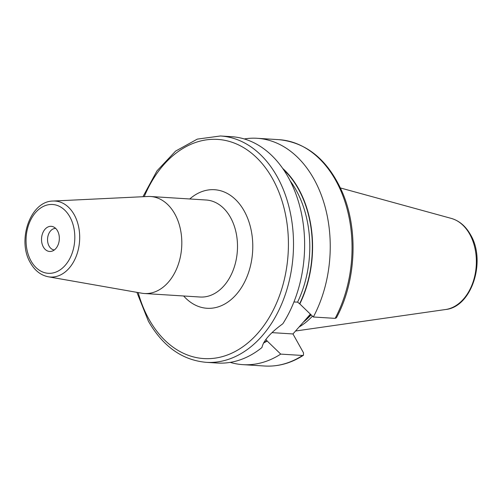 <?xml version="1.0" encoding="UTF-8"?>
<svg xmlns="http://www.w3.org/2000/svg" width="502" height="502" viewBox="0 0 502 502"><rect width="100%" height="100%" fill="white"/><g stroke="black" fill="none" stroke-linecap="round" stroke-linejoin="round"><path stroke-width="0.75" d="M263.531 343.004A97.539 68.849 -86.4 0 0 267.215 341.046L265.822 339.534M293.934 301.972L297.586 302.135L299.82 303.936A97.539 68.849 -86.4 0 0 282.676 168.383M303.459 355.278C291.104 363.203 278.19 366.78 264.717 366.021A113.402 80.044 -86.4 0 0 302.537 355.479L303.459 355.278L303.484 352.781L292.961 333.955L271.99 332.631M302.537 355.479L280.725 354.105L267.215 341.046M261.937 347.541C263.431 340.745 270.396 332.826 282.827 323.765A113.402 80.044 93.6 0 0 288.23 177.256A113.402 80.044 93.6 0 0 231.56 136.682L220.441 135.979A113.402 80.044 93.6 0 1 277.11 176.56A113.402 80.044 93.6 0 1 283.53 299.43A113.402 80.044 93.6 0 1 206.184 362.331L217.303 363.034A113.402 80.044 93.6 0 0 261.937 347.541M335.141 318.368A113.402 80.044 -86.4 0 0 345.401 203.078A113.402 80.044 -86.4 0 0 278.974 139.669C306.967 142.581 328.113 160.151 342.402 192.379C358.597 229.841 356.125 281.528 336.409 317.797L335.141 318.368L313.336 317L299.82 303.936M313.336 317A113.402 80.044 -86.4 0 0 323.589 201.704A113.402 80.044 -86.4 0 0 257.168 138.295A113.402 80.044 -86.4 0 0 244.273 138.947M230.198 362.375A113.402 80.044 -86.4 0 0 242.912 364.647A113.402 80.044 -86.4 0 0 280.725 354.105M292.961 333.955L310.374 314.139M299.06 327.015A80.013 56.475 -86.4 0 0 312.451 316.147M55.684 228.41A10.799 7.624 93.6 0 0 48.449 234.522A10.799 7.624 93.6 0 0 49.102 246.112A10.799 7.624 -86.4 0 0 54.329 249.965M43.341 246.965A12.6 8.892 93.6 0 1 43.279 231.842A12.6 8.892 93.6 0 1 53.563 226.929A12.6 8.892 93.6 0 1 57.523 230.832A12.6 8.892 -86.4 0 1 52.039 251.163A12.6 8.892 -86.4 0 1 43.341 246.965M147.801 196.483A48.6 34.305 93.6 0 1 150.5 196.502A48.6 34.305 93.6 0 1 174.784 213.896A48.6 34.305 -86.4 0 1 177.539 266.556A48.6 34.305 -86.4 0 1 144.388 293.513A48.6 34.305 -86.4 0 1 141.715 293.193L48.286 276.784A38.064 26.87 93.6 0 0 75.815 257.244A38.064 26.87 93.6 0 0 74.189 214.68A38.064 26.87 93.6 0 0 53.061 201.045L147.801 196.483M267.058 340.77A97.2 68.611 93.6 0 1 263.814 342.508M283.461 169.519A97.2 68.611 93.6 0 1 299.669 303.666M297.586 302.135A95.399 67.343 -86.4 0 0 290.093 180.733M304.739 320.546A79.291 55.967 -86.4 0 0 310.838 314.591M303.39 322.089A79.366 56.023 -86.4 0 0 311.108 314.848M340.438 187.961L451.342 218.42A46.128 32.561 93.6 0 1 469.696 234.139A46.128 32.561 93.6 0 1 473.38 281.057A46.128 32.561 93.6 0 1 445.6 309.514L295.552 331.006M31.036 260.971A34.475 24.334 93.6 0 1 35.655 212.459A34.475 24.334 93.6 0 1 69.828 216.826A34.475 24.334 93.6 0 1 65.21 265.338A34.475 24.334 93.6 0 1 31.036 260.971M144.388 293.513L200.078 297.021A48.6 34.305 -86.4 0 0 233.223 270.063A48.6 34.305 -86.4 0 0 230.474 217.404A48.6 34.305 -86.4 0 0 206.184 200.009L150.5 196.502M183.65 295.985A59.399 41.93 -86.4 0 0 239.718 290.137A59.399 41.93 -86.4 0 0 244.185 210.965A59.399 41.93 -86.4 0 0 189.762 198.974M144.237 196.658A109.8 77.503 93.6 0 1 272.542 178.699A109.8 77.503 93.6 0 1 257.827 333.202A109.8 77.503 93.6 0 1 148.994 319.291A109.8 77.503 93.6 0 1 138.194 292.578M451.342 218.42C459.311 220.78 465.687 226.182 470.468 234.641C486.407 260.726 471.905 307.061 445.6 309.514M48.286 276.784C40.787 275.265 34.839 270.628 30.44 262.885C16.786 240.609 30.233 201.051 53.061 201.045M206.184 362.331C182.213 360.141 162.949 346.436 148.397 321.211L136.908 292.352M142.932 196.721L157 170.837L175.581 151.102L197.292 139.123L220.441 135.979M278.974 139.669L257.168 138.295M264.717 366.021L242.912 364.647"/></g></svg>

